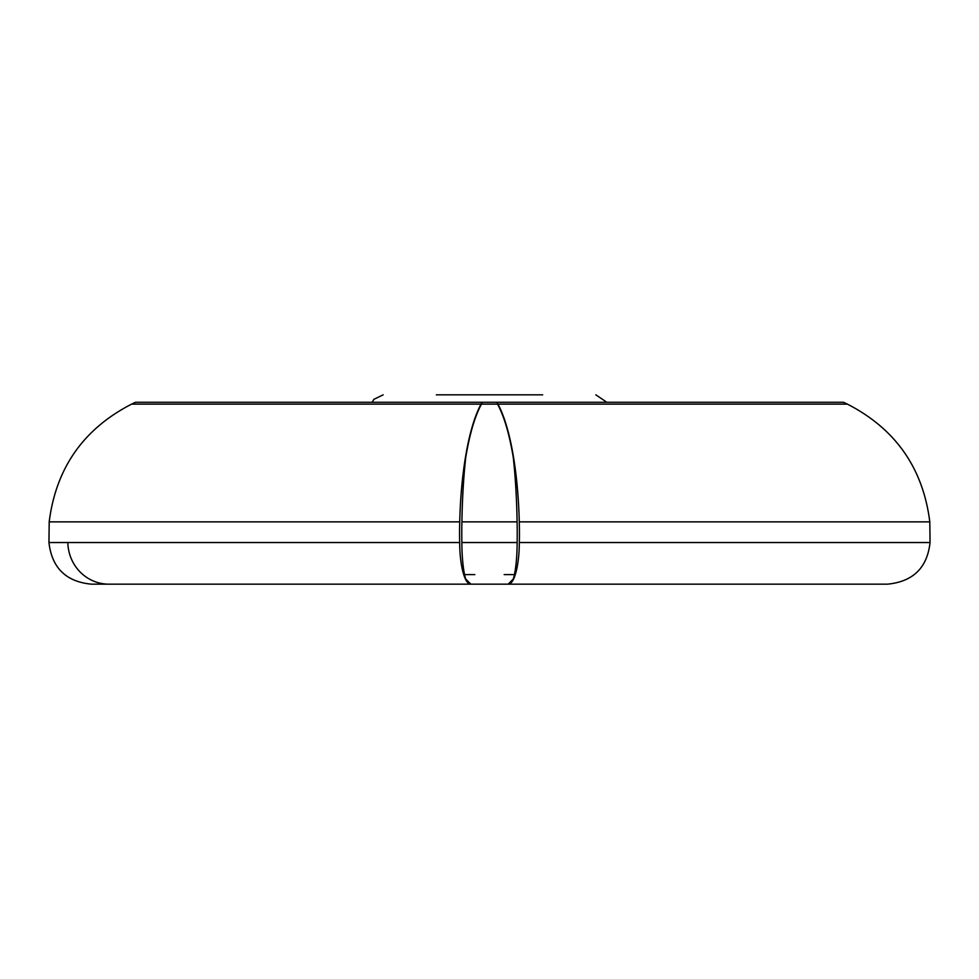 <?xml version="1.0" encoding="UTF-8"?>
<svg xmlns="http://www.w3.org/2000/svg" width="979" height="979" viewBox="0 0 979 979"><rect width="100%" height="100%" fill="white"/><g stroke="black" fill="none" stroke-linecap="round" stroke-linejoin="round"><path stroke-width="1.47" d="M519.335 542.537A42.538 11.014 90 0 1 508.321 584.169A42.538 11.014 90 0 1 508.174 584.169L513.277 579.042A42.538 7.391 90 0 0 517.145 542.537A98.071 17.035 90 0 0 517.096 521.856A145.345 25.234 90 0 0 513.277 457.487C509.349 433.966 504.099 416.173 497.54 404.119L496.928 402.271A98.071 25.381 90 0 1 497.932 404.119A145.345 37.618 90 0 1 519.274 521.856A98.071 25.381 90 0 1 519.335 542.537L930.05 542.537C927.272 567.747 913.089 581.624 887.525 584.169L470.679 584.169A42.538 11.014 90 0 0 470.826 584.169L465.723 579.042A42.538 7.391 90 0 1 461.855 542.537L517.145 542.537M504.173 574.6L513.277 574.6M542.672 394.831L436.328 394.831M595.844 394.831L606.821 402.271M482.072 402.271A98.071 25.381 90 0 0 481.068 404.119A145.345 37.618 90 0 0 459.726 521.856A98.071 25.381 90 0 0 459.665 542.537L48.95 542.537L49.195 521.856C55.974 468.121 83.46 428.875 131.627 404.119L135.506 402.271L482.476 402.271L481.46 404.119C474.925 416.112 469.675 433.905 465.723 457.487A145.345 25.234 90 0 0 461.904 521.856L517.096 521.856M459.665 542.537A42.538 11.014 90 0 0 470.679 584.169L91.475 584.169C66.058 581.771 51.887 567.893 48.95 542.537M481.46 404.119L497.54 404.119M482.476 402.271L496.524 402.271M67.832 542.537A42.538 41.094 -90 0 0 108.914 584.169M465.723 574.6L474.827 574.6M461.904 521.856A98.071 17.035 90 0 0 461.855 542.537M519.274 521.856L929.805 521.856C923.026 468.121 895.54 428.875 847.373 404.119L843.494 402.271L496.928 402.271M497.932 404.119L847.373 404.119M49.195 521.856L459.726 521.856M131.627 404.119L481.068 404.119M372.179 402.271L373.88 399.334L383.156 394.831M930.05 542.537L929.805 521.856M869.523 584.169L849.27 584.169"/></g></svg>
